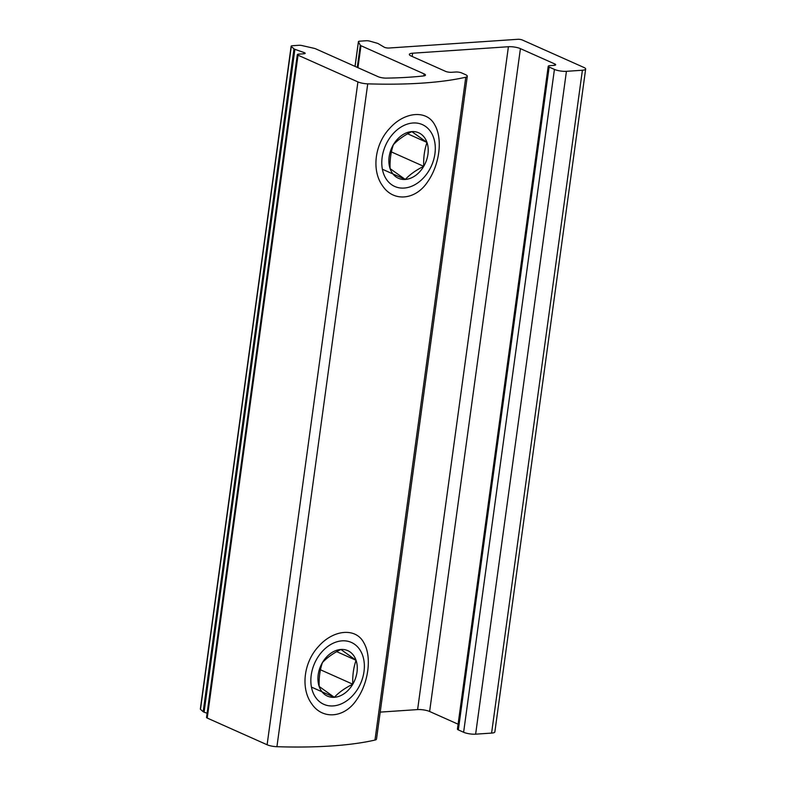 <?xml version="1.0" encoding="UTF-8"?>
<svg xmlns="http://www.w3.org/2000/svg" width="786" height="786" viewBox="0 0 786 786"><rect width="100%" height="100%" fill="white"/><g stroke="black" fill="none" stroke-linecap="round" stroke-linejoin="round"><path stroke-width="1.18" d="M304.113 52.574L294.888 49.322A3.232 0.796 -172.2 0 1 293.984 48.86L291.301 46.482A3.232 0.796 -172.2 0 1 291.144 46.178A3.232 0.796 -172.2 0 1 292.363 45.735L298.926 45.293A3.232 0.796 -172.2 0 1 302.099 45.588L314.253 48.359A3.232 0.796 -172.2 0 1 315.579 48.781L378.076 76.664A6.475 1.592 -172.2 0 0 386.319 78.119A194.103 47.612 -172.2 0 0 423.487 75.947A6.475 1.592 -172.2 0 0 425.462 75.092A6.475 1.592 -172.2 0 0 424.096 73.874L360.961 45.716A3.232 0.796 -172.2 0 1 360.302 45.244L358.445 41.776A3.232 0.796 -172.2 0 1 358.416 41.629A3.232 0.796 -172.2 0 1 359.634 41.186L366.197 40.744A3.232 0.796 -172.2 0 1 369.872 41.157L377.172 43.23A3.232 0.796 -172.2 0 1 378.302 43.682L384.148 47.15A3.232 0.796 -172.2 0 0 388.962 48.025L517.886 39.3A3.232 0.796 -172.2 0 1 522.385 40.017L583.831 67.419A8.626 2.112 -172.2 0 1 585.658 69.05A8.626 2.112 -172.2 0 1 582.397 70.239L566.431 71.32A8.626 2.112 -172.2 0 1 554.425 69.414L549.139 67.056A4.313 1.061 -172.2 0 1 548.225 66.24A4.313 1.061 -172.2 0 1 549.856 65.651L554.051 65.366A4.313 1.061 -172.2 0 0 555.682 64.776A4.313 1.061 -172.2 0 0 554.778 63.961L520.42 48.634A8.626 2.112 -172.2 0 0 508.414 46.728L412.611 53.212A8.626 2.112 -172.2 0 0 409.349 54.401A8.626 2.112 -172.2 0 0 411.176 56.022L445.534 71.349A4.313 1.061 -172.2 0 0 451.537 72.302L455.742 72.017A4.313 1.061 -172.2 0 1 461.746 72.97L465.479 74.641A8.626 2.112 -172.2 0 1 467.297 76.262A8.626 2.112 -172.2 0 1 465.774 77.215A215.669 52.908 -172.2 0 1 367.73 83.847A8.626 2.112 -172.2 0 1 357.915 81.911L298.022 55.197A3.232 0.796 -172.2 0 1 297.334 54.588A3.232 0.796 -172.2 0 1 298.562 54.146L303.956 53.772L304.113 52.574A3.232 0.796 -172.2 0 1 305.184 53.33A3.232 0.796 -172.2 0 1 303.956 53.772M318.369 646.632C303.583 662.529 300.606 688.693 311.669 703.735C322.496 720.094 344.71 718.05 356.726 699.628C368.772 682.523 372.024 656.369 363.702 642.535C355.744 627.434 333.254 629.488 318.369 646.632M467.297 76.262L376.504 739.115A8.626 2.112 -172.2 0 1 374.971 740.068A215.669 52.908 -172.2 0 1 276.927 746.7A8.626 2.112 -172.2 0 1 267.112 744.764L207.219 718.05A3.232 0.796 -172.2 0 1 206.541 717.441L297.334 54.588M389.306 128.786C374.519 144.673 371.542 170.837 382.605 185.879C393.432 202.248 415.647 200.194 427.663 181.772C439.708 164.677 442.96 138.513 434.638 124.679C426.68 109.578 404.191 111.632 389.306 128.786M207.111 713.236L204.085 712.175A3.232 0.796 -172.2 0 1 203.181 711.713L200.499 709.326A3.232 0.796 -172.2 0 1 200.342 709.031L291.144 46.178M585.658 69.05L494.856 731.904A8.626 2.112 -172.2 0 1 491.594 733.092L475.628 734.173A8.626 2.112 -172.2 0 1 463.622 732.267L458.336 729.909A4.313 1.061 -172.2 0 1 457.423 729.094L548.225 66.24M458.1 724.191L429.618 711.487L520.42 48.634M380.198 712.116L417.612 709.581A8.626 2.112 -172.2 0 1 429.618 711.487M340.878 649.462A24.906 18.471 -66 0 1 356.048 660.279L340.878 649.462C333.293 653.186 327.153 657.548 322.437 662.559A24.906 18.471 -66 0 1 340.878 649.462M352.776 684.203C352.433 675.587 353.523 667.609 356.048 660.279A24.906 18.471 -66 0 1 352.776 684.203A24.906 18.471 -66 0 1 334.325 697.3C339.031 692.289 345.182 687.927 352.776 684.203L320.452 669.78M319.165 686.473A24.906 18.471 -66 0 1 322.437 662.559C319.912 669.888 318.821 677.866 319.165 686.473L334.325 697.3A24.906 18.471 -66 0 1 319.165 686.473M363.997 671.598A33.867 25.113 -66 0 1 320.55 702.448A33.867 25.113 -66 0 1 328.263 646.102A33.867 25.113 -66 0 1 363.997 671.598M336.703 651.653L356.048 660.279M311.433 687.082L334.325 697.3M411.815 131.606A24.906 18.471 -66 0 1 426.985 142.433L411.815 131.606C404.24 135.33 398.089 139.692 393.373 144.703A24.906 18.471 -66 0 1 411.815 131.606M423.713 166.347C423.369 157.731 424.46 149.762 426.985 142.433A24.906 18.471 -66 0 1 423.713 166.347A24.906 18.471 -66 0 1 405.262 179.444C409.968 174.443 416.118 170.071 423.713 166.347L391.389 151.924M390.102 168.626A24.906 18.471 -66 0 1 393.373 144.703C390.848 152.042 389.758 160.01 390.102 168.626L405.262 179.444A24.906 18.471 -66 0 1 390.102 168.626M434.933 153.742A33.867 25.113 -66 0 1 391.487 184.592A33.867 25.113 -66 0 1 399.209 128.246A33.867 25.113 -66 0 1 434.933 153.742M407.639 133.797L426.985 142.433M382.379 169.236L405.262 179.444M423.821 75.898L424.096 73.874M357.944 67.684L360.961 45.716M357.276 67.38L360.302 45.244M276.927 746.7L367.73 83.847M374.971 740.068L465.774 77.215M267.112 744.764L357.915 81.911M207.219 718.05L298.022 55.197M204.085 712.175L294.888 49.322M203.181 711.713L293.984 48.86M200.499 709.326L291.301 46.482M355.066 66.397L358.445 41.776M491.594 733.092L582.397 70.239M475.628 734.173L566.431 71.32M463.622 732.267L554.425 69.414M458.336 729.909L549.139 67.056M554.592 65.307L554.778 63.961M417.612 709.581L508.414 46.728M412.169 56.464L412.611 53.212M355.026 66.378L358.416 41.629"/></g></svg>
